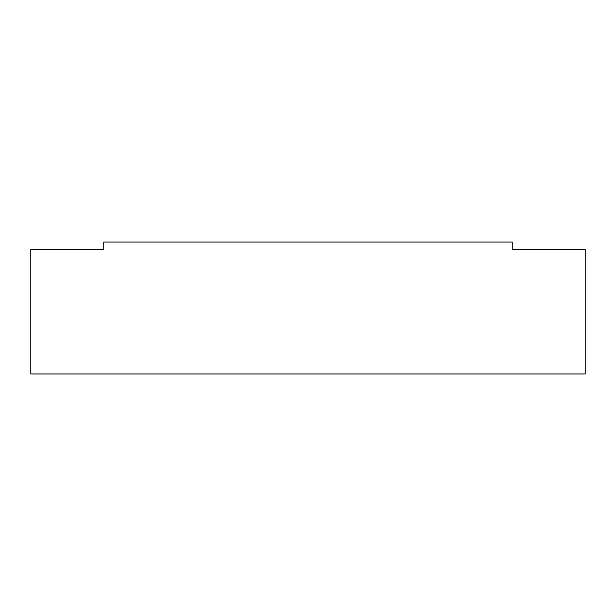 <?xml version="1.0" encoding="UTF-8"?>
<svg xmlns="http://www.w3.org/2000/svg" width="616" height="616" viewBox="0 0 616 616"><rect width="100%" height="100%" fill="white"/><g stroke="black" fill="none" stroke-linecap="round" stroke-linejoin="round"><path stroke-width="0.92" d="M30.8 249.349L30.8 373.943L585.2 373.943L585.2 249.349L512.25 249.349L512.25 242.057L103.75 242.057L103.75 249.349L30.8 249.349"/></g></svg>
